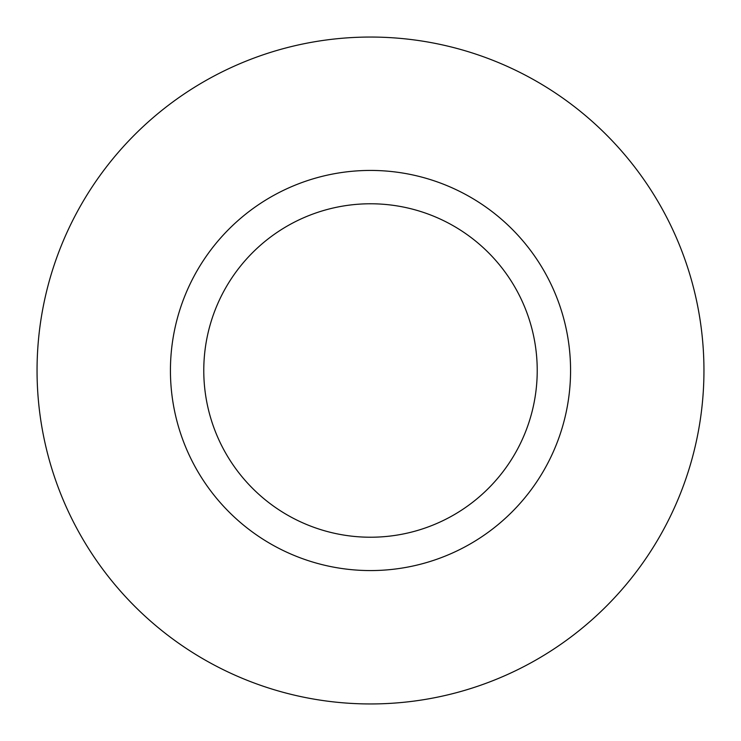 <?xml version="1.0" encoding="UTF-8"?>
<svg xmlns="http://www.w3.org/2000/svg" width="741" height="741" viewBox="0 0 741 741"><rect width="100%" height="100%" fill="white"/><g stroke="black" fill="none" stroke-linecap="round" stroke-linejoin="round"><path stroke-width="1.11" d="M537.225 370.5A166.725 166.725 0 0 0 370.5 203.775A166.725 166.725 0 0 0 203.775 370.5A166.725 166.725 0 0 0 370.5 537.225A166.725 166.725 0 0 0 537.225 370.5M703.95 370.5A333.45 333.45 0 0 0 370.5 37.05A333.45 333.45 0 0 0 37.05 370.5A333.45 333.45 0 0 0 370.5 703.95A333.45 333.45 0 0 0 703.95 370.5M570.57 370.5A200.07 200.07 0 0 1 370.5 570.57A200.07 200.07 0 0 1 170.43 370.5A200.07 200.07 0 0 1 370.5 170.43A200.07 200.07 0 0 1 570.57 370.5"/></g></svg>
